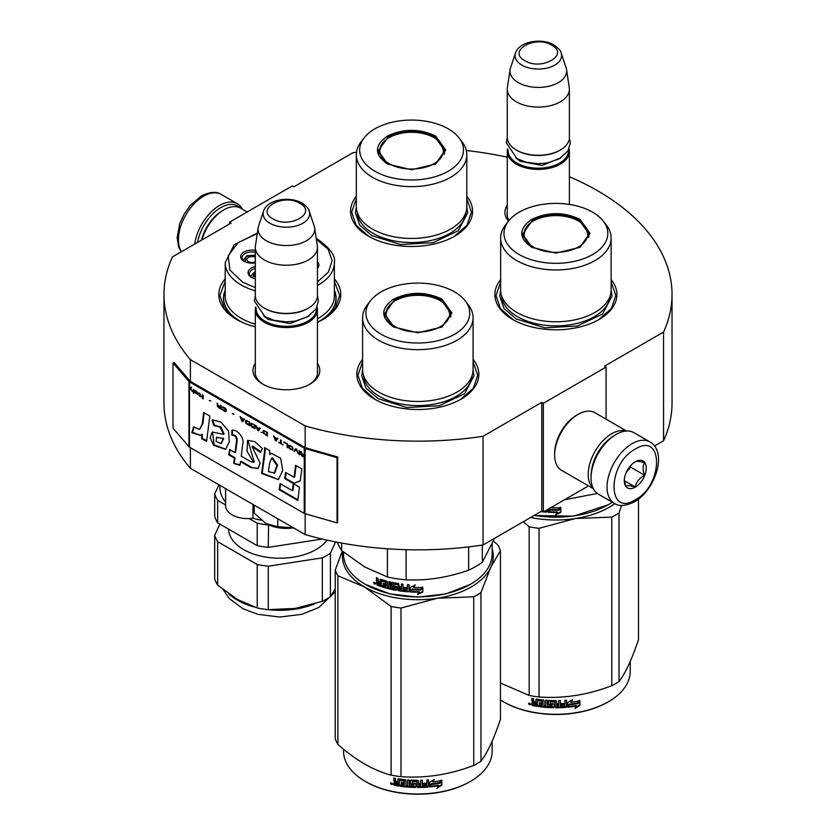 <?xml version="1.0" encoding="UTF-8"?>
<svg xmlns="http://www.w3.org/2000/svg" width="836" height="836" viewBox="0 0 836 836"><rect width="100%" height="100%" fill="white"/><g stroke="black" fill="none" stroke-linecap="round" stroke-linejoin="round"><path stroke-width="1.25" d="M190.399 447.678L190.399 468.327A254.029 146.666 180 0 1 163.971 403.182L163.971 294.491A254.029 146.666 180 0 0 190.399 359.637L305.171 425.9A254.029 146.666 180 0 0 483.062 436.267L541.78 402.367L543.348 403.276L606.1 367.046L604.532 366.137L663.554 332.059L663.554 440.75L654.463 445.996M163.971 294.491A254.029 146.666 180 0 1 172.446 256.934L231.154 223.034L229.586 222.125L292.339 185.895L293.906 186.804L352.938 152.727A254.029 146.666 180 0 1 356.502 152.194M466.321 150.511A254.029 146.666 180 0 1 507.264 157.189M569.389 176.72A254.029 146.666 180 0 1 672.029 294.491A254.029 146.666 180 0 1 663.554 332.059M317.44 363.378A33.409 19.291 180 0 1 310.01 384.121L310.01 384.121A33.409 19.291 180 0 1 262.755 384.121A33.409 19.291 180 0 1 255.314 363.378M508.539 221.08A33.409 19.291 180 0 1 507.264 205.238M500.649 279.632A61.007 35.227 -0 0 0 512.75 319.488A61.007 35.227 -0 0 0 599.036 319.488A61.007 35.227 -0 0 0 611.137 279.632M356.324 196.303A61.007 35.227 -0 0 0 368.425 236.17A61.007 35.227 -0 0 0 454.711 236.17A61.007 35.227 -0 0 0 466.812 196.303M225.208 278.837A61.007 35.227 -0 0 0 236.651 319.488A61.007 35.227 -0 0 0 255.314 326.855M317.44 322.299A61.007 35.227 -0 0 0 322.936 319.488A61.007 35.227 -0 0 0 334.369 278.837M362.605 359.334A61.007 35.227 -0 0 0 374.706 399.2A61.007 35.227 -0 0 0 460.981 399.2A61.007 35.227 -0 0 0 473.082 359.334M672.029 294.491L672.029 403.182A254.029 146.666 180 0 1 663.554 440.75M229.586 222.125L229.586 223.944M190.399 359.637L190.399 381.373A1.327 0.773 180 0 1 190.148 381.174L174.222 362.625L173.031 362.96L173.031 428.178L188.957 446.727A2.665 1.536 0 0 0 189.458 447.135L304.231 513.388A2.665 1.536 0 0 0 304.931 513.68L337.065 522.876L337.065 457.668L304.931 448.472A2.665 1.536 180 0 1 304.231 448.18L189.458 381.916A2.665 1.536 180 0 1 188.957 381.509L173.031 362.96M305.171 513.753L305.171 534.591L190.399 468.327M305.171 425.9L305.171 447.636L190.399 381.373M483.062 436.267L483.062 544.957A254.029 146.666 180 0 1 305.171 534.591M483.062 544.957L541.78 511.057L541.78 402.367M543.348 403.276L543.348 511.966L541.78 511.057M588.502 485.894L543.348 511.966M606.1 367.046L606.1 419.191M317.44 370.63A31.193 18.005 180 0 1 317.575 372.302A31.193 18.005 180 0 1 309.195 384.581M263.559 384.581A31.193 18.005 180 0 1 255.189 372.302A31.193 18.005 180 0 1 255.314 370.63M509.072 220.411A31.193 18.005 180 0 1 507.128 214.152A31.193 18.005 180 0 1 507.264 212.49M334.369 290.291A56.357 32.531 180 0 1 336.145 298.389A56.357 32.531 180 0 1 321.223 320.439M225.208 290.291A56.357 32.531 -0 0 0 223.442 298.389A56.357 32.531 -0 0 0 238.364 320.439M368.822 236.389L356.126 225.25L351.663 212.166L356.324 198.79M466.812 198.79L471.473 212.166L467.01 225.25L454.314 236.389M513.147 319.718L500.45 308.578L495.999 295.495L500.649 282.119M611.137 282.119L615.798 295.495L611.346 308.578L598.639 319.718M473.082 361.821L477.743 375.197L473.291 388.28L460.584 399.42M375.103 399.42L362.396 388.28L357.944 375.197L362.605 361.821M334.369 281.241L339.688 295.495L335.236 308.578L322.539 319.718M237.048 319.718L224.341 308.578L219.889 295.495L225.208 281.241M197.568 242.43A33.722 19.468 -60 0 1 220.809 207.631A33.722 19.468 -60 0 1 240.193 207.945M194.778 244.039A35.499 20.492 -60 0 1 219.544 205.457A35.499 20.492 -60 0 1 237.299 203.702A35.499 20.492 -60 0 1 242.367 209.188M649.885 441.91L633.887 432.672A35.499 20.492 120 0 0 616.132 434.427L614.878 435.159A33.722 19.468 120 0 0 591.042 476.457L591.042 477.91A35.499 20.492 120 0 0 598.388 494.16L614.387 503.397C618.88 506.626 625.527 506.104 634.357 501.851C655.006 490.554 668.089 452.276 649.885 441.91A35.499 20.492 120 0 0 632.141 443.665A35.499 20.492 120 0 0 608.953 474.952A35.499 20.492 120 0 0 614.387 503.397M614.878 435.159L616.132 434.427A35.499 20.492 120 0 0 591.042 477.91M635.276 449.099C606.946 463.896 606.946 517.756 635.276 499.823C663.606 485.037 663.606 431.177 635.276 449.099M635.276 461.785A15.529 8.966 120 0 0 624.293 480.805A15.529 8.966 120 0 0 635.276 487.148A15.529 8.966 120 0 0 646.259 468.129A15.529 8.966 120 0 0 635.276 461.785M624.325 479.874L625.746 486.113C626.948 485.267 630.083 485.549 635.161 486.949C636.363 481.923 639.498 478.025 644.577 475.235C642.633 469.936 642.633 465.756 644.577 462.684C639.498 461.284 636.363 461.012 635.161 461.848M635.161 486.949L624.398 480.731M644.577 475.235L630.574 467.157L630.574 465.725M629.111 467.523A13.313 7.681 120 0 1 626.185 472.591L630.574 467.157M247.184 211.968L240.58 208.164A33.283 19.218 120 0 0 223.944 209.815L222.376 210.714A31.057 17.932 120 0 0 201.528 240.141M222.376 210.714L223.944 209.815A33.283 19.218 120 0 0 201.988 239.869M626.101 431.062A33.283 19.218 120 0 0 611.743 433.706A33.283 19.218 120 0 0 590.634 461.064A33.283 19.218 120 0 0 593.1 488.224M626.603 431.031L594.814 412.67A33.283 19.218 120 0 0 578.178 414.322L576.6 415.231A31.057 17.932 120 0 0 554.644 453.269L554.644 455.077A33.283 19.218 120 0 0 561.531 470.313L593.32 488.673M578.178 414.322A33.283 19.218 120 0 0 578.167 414.322A33.283 19.218 120 0 0 554.644 455.077M608.911 439.475A31.057 17.932 120 0 0 591.794 469.132M569.389 204.412L569.389 151.483A31.057 17.932 0 0 1 550.213 168.046A31.057 17.932 0 0 1 516.366 164.159A31.057 17.932 180 0 1 507.264 151.483A31.057 17.932 180 0 1 507.598 148.86M569.389 151.483A31.057 17.932 0 0 0 569.055 148.86M568.47 150.052A30.169 17.42 0 0 1 550.433 166.709A30.169 17.42 0 0 1 516.993 163.072A30.169 17.42 180 0 1 508.173 150.052M516.993 150.396L516.366 150.031L516.993 150.396A30.169 17.42 0 0 0 559.66 150.396A30.169 17.42 0 0 0 559.974 150.208M559.66 150.396L560.287 150.031A31.057 17.932 0 0 1 516.366 150.031A31.057 17.932 180 0 1 507.264 137.355L507.264 89.17A31.057 17.932 180 0 1 507.379 87.613L510.096 69.628A28.34 16.365 180 0 1 510.503 67.946L515.478 53.076A23.272 13.439 0 0 0 521.873 65.124A23.272 13.439 -0 0 0 549.242 67.486A23.272 13.439 -0 0 0 561.175 53.076L566.15 67.946A28.34 16.365 0 0 1 566.557 69.628L569.264 87.613A31.057 17.932 0 0 1 569.389 89.17A31.057 17.932 0 0 1 550.213 105.733A31.057 17.932 0 0 1 516.366 101.846A31.057 17.932 180 0 1 507.264 89.17M560.287 150.031A31.057 17.932 0 0 0 569.389 137.355L569.389 89.17M566.557 69.628A28.34 16.365 0 0 1 550.297 85.878A28.34 16.365 0 0 1 518.289 82.618A28.34 16.365 180 0 1 510.096 69.628M317.44 373.964L317.44 309.623A31.057 17.932 0 0 1 298.264 326.186A31.057 17.932 0 0 1 264.416 322.299A31.057 17.932 180 0 1 255.314 309.623A31.057 17.932 180 0 1 255.649 307M317.44 309.623A31.057 17.932 0 0 0 317.105 307M316.53 308.191A30.169 17.42 0 0 1 298.483 324.849A30.169 17.42 0 0 1 265.043 321.212A30.169 17.42 180 0 1 256.234 308.191M265.043 308.536L264.416 308.17L265.043 308.536A30.169 17.42 0 0 0 307.711 308.536A30.169 17.42 0 0 0 308.024 308.348M307.711 308.536L308.338 308.17A31.057 17.932 0 0 1 264.416 308.17A31.057 17.932 180 0 1 255.314 295.495L255.314 247.31A31.057 17.932 180 0 1 255.44 245.753L258.146 227.768A28.34 16.365 180 0 1 258.554 226.086L263.528 211.215A23.272 13.439 0 0 0 269.923 223.264A23.272 13.439 -0 0 0 297.292 225.626A23.272 13.439 -0 0 0 309.226 211.215L314.2 226.086A28.34 16.365 0 0 1 314.608 227.768L317.325 245.753A31.057 17.932 0 0 1 317.44 247.31A31.057 17.932 0 0 1 298.264 263.873A31.057 17.932 0 0 1 264.416 259.986A31.057 17.932 180 0 1 255.314 247.31M308.338 308.17A31.057 17.932 0 0 0 317.44 295.495L317.44 247.31M314.608 227.768A28.34 16.365 0 0 1 298.347 244.018A28.34 16.365 0 0 1 266.339 240.758A28.34 16.365 180 0 1 258.146 227.768M265.984 523.555C273.936 527.861 283.226 529.293 293.844 527.861L277.761 526.711L265.984 523.555L254.207 513.116L254.207 505.163M277.761 518.759L277.761 526.711M531.738 247.31C518.498 238.009 518.498 228.709 531.738 219.408C547.841 211.759 563.945 211.759 580.059 219.408L590.059 233.359L580.059 247.31L555.898 253.089L531.821 247.351M532.041 247.477L522.615 234.08L532.365 220.495C548.05 213.055 563.736 213.055 579.432 220.495L589.171 234.08L579.714 247.498M608.138 504.808L573.496 516.167L534.089 515.498M612.328 502.206A74.32 42.908 180 0 1 608.451 504.63A74.32 42.908 180 0 1 534.34 515.352M552.147 506.877L551.52 507.734A74.32 42.908 180 0 0 560.475 507.734L558.803 509.479A73.432 42.396 180 0 1 549.983 509.375L548.144 512.249L549.983 509.375M560.423 507.222L558.803 509.479M558.835 509.991A74.32 42.908 180 0 1 549.91 509.876M548.238 509.134L548.238 511.736M548.144 509.187L548.144 512.249M557.393 512.478L555.721 514.767L560.851 512.353L560.851 507.713L559.023 510.232A74.32 42.908 180 0 1 550.088 510.148L548.51 512.269A74.32 42.908 180 0 0 557.393 512.478L557.372 511.966A73.432 42.396 180 0 1 548.876 511.778M560.799 507.797L560.799 511.841L555.721 514.255M547.12 509.782L546.43 512.134A74.32 42.908 180 0 1 543.484 511.883M547.12 511.622L546.545 511.632A73.432 42.396 180 0 1 544.257 511.433M547.225 511.109L546.545 511.632M543.149 511.851A74.32 42.908 180 0 1 540.84 511.59M597.332 493.47L564.54 499.729M500.649 238.072L500.649 289.873A55.239 31.893 180 0 0 516.836 312.424A55.239 31.893 0 0 0 577.039 319.342A55.239 31.893 0 0 0 611.137 289.873L611.137 238.072A55.239 31.893 0 0 0 606.33 225.051L603.289 221.122A51.916 29.971 0 0 0 592.599 212.166A51.916 29.971 180 0 0 508.507 221.122L505.466 225.051A55.239 31.893 180 0 0 500.649 238.072A55.239 31.893 180 0 0 516.836 260.623A55.239 31.893 0 0 0 577.039 267.53A55.239 31.893 0 0 0 611.137 238.072M508.507 221.122A51.916 29.971 180 0 0 519.187 254.552A51.916 29.971 0 0 0 585.336 258.042A51.916 29.971 0 0 0 603.289 221.122M523.43 234.205L522.834 236.254M588.962 236.254L588.356 234.205M611.137 290.249L612.046 296.059L602.578 314.064L577.383 326.009L544.947 327.848L516.188 318.976L504.024 308.463L499.75 296.059L500.659 290.249M530.63 517.494A75.428 43.545 0 0 0 575.419 518.529L611.785 517.087A84.311 48.676 0 0 0 615.505 515.06A84.311 48.676 0 0 0 619.016 512.907L619.016 681.549A84.311 48.676 180 0 1 615.505 683.691A84.311 48.676 0 0 1 611.785 685.719C587.541 694.988 563.297 698.739 539.053 696.973A84.311 48.676 -0 0 1 529.178 695.447L500.45 683.012M503.659 701.895A73.432 42.396 0 0 0 503.972 702.073A73.432 42.396 0 0 0 607.824 702.073L608.451 701.717A74.32 42.908 180 0 0 630.219 671.371L630.219 661.485M638.505 499.061L638.505 639.55C632.006 659.071 625.506 673.074 619.016 681.549M621.608 505.425L619.016 512.907M523.231 521.758L529.178 526.805A84.311 48.676 0 0 0 539.053 528.331L575.419 518.529A75.428 43.545 0 0 0 614.836 503.638M529.178 526.805L529.178 695.447M539.053 528.331L539.053 696.973M611.785 517.087L611.785 685.719M500.45 699.951A74.32 42.908 0 0 0 503.345 701.717A74.32 42.908 0 0 0 608.451 701.717L607.824 702.073M567.404 706.723L569.128 704.09A73.432 42.396 0 0 0 577.697 702.877L579.233 700.38M569.128 704.09L567.539 707.235L567.539 702.627L572.451 699.763L570.863 702.209L571.615 700.275M569.285 704.602A74.32 42.908 0 0 0 577.958 703.369L577.697 702.877M570.863 702.209A74.32 42.908 0 0 0 579.515 700.861L577.958 703.369M537.172 705.845A73.432 42.396 0 0 1 532.835 705.103L532.553 705.594L531.874 704.894L531.874 702.888L533.159 701.759L532.156 700.735L532.156 698.373M532.835 705.103L531.874 702.888L532.887 702.25L532.156 700.735M531.874 701.216L531.874 698.321A74.32 42.908 0 0 0 533.514 698.635L533.514 701.185L534.194 701.874L535.845 702.146L536.075 699.209M535.845 702.146L535.845 699.596L536.524 699.136A74.32 42.908 0 0 0 543.358 700.014L544.048 700.641L544.048 705.877L545.689 706.012L545.814 700.223M536.001 699.262L536.524 699.136M545.689 706.012L545.689 700.213L547.329 700.338L547.329 706.138A74.32 42.908 0 0 0 552.084 706.368L552.126 704.508A73.432 42.396 0 0 1 549.147 704.393L548.468 703.787L548.468 700.693M552.084 705.02A74.32 42.908 0 0 1 549.064 704.894L549.147 704.393M549.064 704.894L548.468 703.787M548.374 704.299L548.395 700.819M548.374 700.965L549.064 700.443A74.32 42.908 0 0 0 555.898 700.62L556.588 701.185L556.577 703.222A73.432 42.396 0 0 0 556.588 703.222L556.577 701.101M556.588 703.734A74.32 42.908 0 0 0 558.761 703.713L558.761 700.589L560.402 700.547L560.35 705.835A73.432 42.396 0 0 0 560.402 705.824M560.402 706.347A74.32 42.908 0 0 0 564.613 706.127L564.77 704.257A73.432 42.396 0 0 1 561.06 704.466M566.526 706.765L566.4 706.253L565.721 706.869A73.432 42.396 0 0 1 555.898 707.246L555.898 707.758A74.32 42.908 0 0 0 565.836 707.381L566.526 706.765L566.526 700.181L564.885 700.307L564.885 703.421A74.32 42.908 0 0 1 561.06 703.64L561.06 704.978A74.32 42.908 0 0 0 564.885 704.769M566.4 706.253L566.4 700.192M550.391 701.331L550.328 701.843A74.32 42.908 0 0 0 554.937 701.958L554.958 701.446A73.432 42.396 0 0 1 550.391 701.331L550.13 701.906M550.328 701.843L550.328 703.619A74.32 42.908 0 0 0 553.348 703.713L554.028 704.288L554.028 707.183L553.348 707.737L554.059 706.671M554.028 707.183L553.348 707.737A74.32 42.908 0 0 1 538.499 706.566L538.708 706.075A73.432 42.396 0 0 0 553.38 707.225M538.499 706.566L538.499 705.229A74.32 42.908 0 0 0 542.052 705.668L542.48 703.86A73.432 42.396 0 0 1 539.502 703.494L539.502 702.679M542.313 704.361A74.32 42.908 0 0 1 539.304 703.996L539.502 703.494M539.304 703.996L539.304 702.658A74.32 42.908 0 0 0 542.313 703.013L542.052 701.216A74.32 42.908 0 0 1 537.433 700.62L537.652 700.129A73.432 42.396 0 0 0 542.219 700.714M542.313 703.013L542.48 700.955M532.553 705.594A74.32 42.908 0 0 0 537.172 706.378L537.433 700.62M556.588 705.082L556.849 706.42L558.49 706.399L558.72 704.539A73.432 42.396 0 0 1 556.577 704.57L556.588 705.082A74.32 42.908 0 0 0 558.761 705.051M535.845 704.299A73.432 42.396 0 0 0 536.075 704.34L536.075 702.992L536.075 704.34M535.845 703.494A74.32 42.908 0 0 1 533.514 703.086L533.776 704.476A74.32 42.908 0 0 0 535.845 704.832M533.514 703.086L533.776 702.595A73.432 42.396 0 0 0 536.075 702.992M556.839 705.908L556.577 704.57M542.219 705.166L542.48 703.86M538.708 706.075L538.708 705.26M555.898 707.246L555.219 706.692L554.958 701.446M560.35 705.835L560.35 700.547M552.126 705.856L552.126 704.508M528.875 703.275L528.54 703.849L530.755 704.33L528.655 703.473M555.898 707.758L555.208 707.204L554.937 701.958M579.881 705.427L574.959 708.604L576.579 706.065A74.32 42.908 0 0 1 567.905 707.204L569.462 704.832A74.32 42.908 0 0 0 578.136 703.588L579.881 700.798L579.881 705.427L579.588 701.258M576.579 706.065L576.328 705.574A73.432 42.396 0 0 1 568.271 706.639M577.822 703.107A73.432 42.396 0 0 0 577.875 703.097L579.588 700.307M575.649 707.538L579.588 704.947M529.449 703.41L529.575 704.006L530.108 703.557L530.108 704.832L529.136 704.518L529.606 703.18M533.389 246.986A31.831 18.382 180 0 1 526.011 227.674A31.831 18.382 180 0 1 578.407 220.997A31.831 18.382 0 0 1 585.785 227.674A31.831 18.382 0 0 1 573.026 249.483A31.831 18.382 0 0 1 533.389 246.986M523.179 237.591A32.729 18.894 180 0 1 523.169 237.163L526.011 227.674M588.607 237.591A32.729 18.894 0 0 0 588.617 237.163L585.785 227.674M387.413 163.981C374.162 154.681 374.162 145.38 387.413 136.08C403.516 128.441 419.62 128.441 435.723 136.08L445.734 150.031L435.723 163.981L411.573 169.76L387.496 164.023M387.705 164.149L378.29 150.752L388.04 137.167C403.725 129.726 419.411 129.726 435.096 137.167L444.846 150.752L435.389 164.169M356.324 154.744L356.324 206.544A55.239 31.893 180 0 0 372.501 229.106A55.239 31.893 0 0 0 432.714 236.013A55.239 31.893 0 0 0 466.812 206.544L466.812 154.744A55.239 31.893 0 0 0 461.995 141.723L458.954 137.794A51.916 29.971 0 0 0 448.274 128.838A51.916 29.971 180 0 0 364.182 137.794L361.142 141.723A55.239 31.893 180 0 0 356.324 154.744A55.239 31.893 180 0 0 372.501 177.295A55.239 31.893 0 0 0 432.714 184.202A55.239 31.893 0 0 0 466.812 154.744M364.182 137.794A51.916 29.971 180 0 0 374.862 171.223A51.916 29.971 0 0 0 441.011 174.714A51.916 29.971 0 0 0 458.954 137.794M379.105 150.877L378.509 152.925M444.627 152.925L444.031 150.877M466.812 206.92L467.721 212.731L458.253 230.736L433.058 242.68L400.611 244.52L371.863 235.647L359.689 225.135L355.415 212.731L356.324 206.92M389.064 163.657A31.831 18.382 180 0 1 381.676 144.346A31.831 18.382 180 0 1 434.072 137.668A31.831 18.382 0 0 1 441.46 144.346A31.831 18.382 0 0 1 428.701 166.155A31.831 18.382 0 0 1 389.064 163.657M378.854 154.263A32.729 18.894 180 0 1 378.844 153.834L381.676 144.346M444.282 154.263A32.729 18.894 0 0 0 444.292 153.834L441.46 144.346M393.683 327.012C380.443 317.711 380.443 308.411 393.683 299.11C409.786 291.471 425.9 291.471 442.004 299.11L452.004 313.061L442.004 327.012L417.843 332.791L393.766 327.054M393.986 327.179L384.56 313.782L394.31 300.197C409.995 292.757 425.691 292.757 441.377 300.197L451.126 313.782L441.669 327.2M470.083 584.51L445.943 593.884L417.843 597.113L389.743 593.884L365.29 584.333A74.32 42.908 180 0 1 343.523 553.986L343.523 552.105M492.164 544.1L492.164 553.986A74.32 42.908 180 0 1 470.396 584.333A74.32 42.908 180 0 1 365.29 584.333L365.917 584.688M410.1 591.951L410.1 587.353L415.084 585.242L413.465 587.436A74.32 42.908 180 0 0 422.42 587.436L420.748 589.181A73.432 42.396 180 0 1 411.929 589.077L410.1 591.951L411.929 589.077M422.368 586.924L420.748 589.181M420.78 589.693A74.32 42.908 180 0 1 411.855 589.589M410.183 587.311L410.183 591.449M413.83 586.935A73.432 42.396 180 0 1 413.517 586.924L415.116 584.73M419.338 592.181L417.666 594.469L422.797 592.055L422.797 587.415L420.968 589.944A74.32 42.908 180 0 1 412.033 589.85L410.455 591.972A74.32 42.908 180 0 0 419.338 592.181L419.327 591.669A73.432 42.396 180 0 1 410.821 591.48M422.744 587.499L422.744 591.543L417.666 593.957M380.349 579.223L379.952 582.169L378.489 581.657L377.882 578.313A74.32 42.908 180 0 1 376.43 577.77L376.43 580.675L377.329 581.846L376.43 582.337L377.809 581.417L376.921 580.247L376.921 577.958M385.814 582.42L385.814 583.977L386.201 581.96L385.574 582.138A74.32 42.908 180 0 1 381.383 580.874L381.143 586.59A74.32 42.908 180 0 1 377.036 585.137L376.43 582.337L377.809 581.417M379.952 582.169L380.401 579.233M395.198 588.586L395.47 587.196L394.947 588.763A74.32 42.908 180 0 1 390.464 587.833L390.464 582.034L388.928 581.668L388.928 587.468L387.413 587.081L387.413 581.846L386.775 581.125A74.32 42.908 180 0 1 380.568 579.264L379.952 579.62M388.928 587.468L389.273 581.751M395.198 587.687L395.219 586.935A73.432 42.396 180 0 1 392.397 586.37L391.76 585.67L391.436 586.151L391.697 582.42M394.947 587.415A74.32 42.908 180 0 1 392.084 586.851L392.397 586.37M391.76 582.399L391.76 585.67M407.163 590.404L407.163 590.404A74.32 42.908 180 0 1 402.994 589.986L402.994 584.186L401.385 583.988L401.385 587.102A74.32 42.908 180 0 1 399.274 586.809L398.605 583.591A74.32 42.908 180 0 1 392.084 582.389L391.436 582.817M401.385 587.102L401.583 584.009M407.425 589.087L407.55 588.575A73.432 42.396 180 0 1 403.819 588.21L403.642 588.722A74.32 42.908 180 0 0 407.425 589.087L407.55 588.575M409.065 591.324L408.376 591.836L409.065 591.324L409.065 584.751L407.425 584.625L407.425 587.739L407.55 584.636M407.425 587.739A74.32 42.908 180 0 1 403.642 587.374L403.642 588.722M409.17 590.822L408.49 591.334A73.432 42.396 180 0 1 398.835 590.237L398.176 589.568L397.946 590.059L398.176 584.552L398.176 589.568M408.49 591.334L408.376 591.836A74.32 42.908 180 0 1 398.605 590.728L398.835 590.237M397.946 585.043L397.926 584.291A73.432 42.396 180 0 1 393.578 583.497L393.286 585.754A74.32 42.908 180 0 0 396.149 586.297L396.818 586.976L396.818 589.871L396.149 590.32A74.32 42.908 180 0 1 382.345 586.976L382.763 586.527A73.432 42.396 180 0 0 396.41 589.829L397.069 589.38M397.685 584.782A74.32 42.908 180 0 1 393.286 583.977L393.035 584.145M382.763 585.764L382.763 586.527M385.814 585.315A74.32 42.908 180 0 1 383.066 584.521L383.473 584.061A73.432 42.396 180 0 0 386.201 584.855L385.574 586.59A74.32 42.908 180 0 1 382.345 585.639L382.345 586.976M385.814 583.977A74.32 42.908 180 0 1 383.066 583.183L383.066 584.521M385.574 582.138L385.96 581.678A73.432 42.396 180 0 1 381.812 580.424L381.582 580.665M381.143 586.005A73.432 42.396 180 0 1 377.527 584.719L376.921 581.908M401.123 589.746L401.583 587.938A73.432 42.396 180 0 1 399.493 587.645L399.535 589.526L401.123 589.746L401.385 588.439A74.32 42.908 180 0 1 399.274 588.147M379.952 584.855A74.32 42.908 180 0 1 378.112 584.207L377.882 582.776A74.32 42.908 180 0 0 379.952 583.507L379.952 584.855L380.401 584.406A73.432 42.396 180 0 1 379.952 584.249M379.952 583.507L380.401 583.068A73.432 42.396 180 0 1 378.353 582.347L377.882 582.776M380.401 583.068L380.401 584.406M383.473 583.309L383.473 584.061M386.201 584.855L385.96 586.13M403.819 587.394L403.819 588.21M375.458 583.622L373.535 582.828L375.26 584.092M373.535 582.828L374.047 582.42L374.047 583.58L374.894 584.03L375.406 583.288M392.084 586.851L391.436 586.151M398.605 590.728L397.946 590.059M468.641 546.901L468.641 570.162A82.085 47.391 0 0 0 482.32 562.262L482.32 545.062M387.402 548.782L387.402 576.955A82.085 47.391 0 0 0 406.087 579.839L406.087 549.68M468.641 570.162C447.793 577.54 426.945 580.769 406.087 579.839M494.578 538.3L482.32 562.262M387.402 576.955L364.506 566.871L341.61 550.516A82.085 47.391 180 0 1 337.357 542.261M341.61 543.055L341.61 550.516M362.605 317.774L362.605 369.575A55.239 31.893 180 0 0 378.781 392.136A55.239 31.893 0 0 0 438.984 399.044A55.239 31.893 0 0 0 473.082 369.575L473.082 317.774A55.239 31.893 0 0 0 468.275 304.753L465.234 300.824A51.916 29.971 0 0 0 454.554 291.868A51.916 29.971 180 0 0 370.452 300.824L367.412 304.753A55.239 31.893 180 0 0 362.605 317.774A55.239 31.893 180 0 0 378.781 340.325A55.239 31.893 0 0 0 438.984 347.243A55.239 31.893 0 0 0 473.082 317.774M370.452 300.824A51.916 29.971 180 0 0 381.132 334.254A51.916 29.971 0 0 0 447.281 337.744A51.916 29.971 0 0 0 465.234 300.824M385.375 313.908L384.779 315.956M450.907 315.956L450.311 313.908M374.894 584.03L374.998 582.661M374.894 582.755L374.423 583.131L374.256 582.253M473.082 369.951L473.991 375.761L464.523 393.766L439.328 405.711L406.892 407.55L378.144 398.678L365.969 388.165L361.695 375.761L362.605 369.951M342.833 551.541A75.428 43.545 -0 0 0 364.506 586.956A75.428 43.545 0 0 0 437.364 598.231L473.73 596.789A84.311 48.676 0 0 0 477.46 594.762A84.311 48.676 0 0 0 480.961 592.62L480.961 761.251A84.311 48.676 180 0 1 477.46 763.404A84.311 48.676 0 0 1 473.73 765.421C449.486 774.7 425.242 778.441 400.998 776.675A84.311 48.676 -0 0 1 391.123 775.15C373.378 770.426 355.634 760.175 337.88 744.406L337.88 575.774A84.311 48.676 0 0 1 335.236 570.068L335.236 738.71A84.311 48.676 0 0 0 337.88 744.406M365.604 781.597A73.432 42.396 0 0 0 365.917 781.785A73.432 42.396 0 0 0 469.769 781.785L470.396 781.42A74.32 42.908 180 0 0 492.164 751.073L492.164 741.187M493.418 541.164L497.807 544.926A84.311 48.676 180 0 1 500.45 550.621L500.45 719.253C493.951 738.773 487.451 752.776 480.961 761.251M492.164 548.719A75.428 43.545 180 0 1 490.701 567.435L500.45 550.621M337.88 575.774L364.506 586.956L391.123 606.508A84.311 48.676 0 0 0 400.998 608.033L437.364 598.231A75.428 43.545 0 0 0 490.701 567.435L480.961 592.62M342.269 551.07L335.236 570.068M391.123 606.508L391.123 775.15M400.998 608.033L400.998 776.675M473.73 596.789L473.73 765.421M343.523 749.192L343.523 751.073A74.32 42.908 0 0 0 365.29 781.42A74.32 42.908 0 0 0 470.396 781.42L469.769 781.785M429.349 786.425L431.073 783.792A73.432 42.396 0 0 0 439.642 782.58L441.189 780.082M431.073 783.792L429.495 786.937L429.495 782.339L434.396 779.476L432.818 781.911L433.56 779.978M431.23 784.304A74.32 42.908 0 0 0 439.903 783.071L439.642 782.58M432.818 781.911A74.32 42.908 0 0 0 441.471 780.563L439.903 783.071M399.117 785.547A73.432 42.396 0 0 1 394.78 784.805L394.508 785.297L393.819 784.596L393.819 782.59L395.115 781.461L394.101 780.437L394.101 778.076M394.78 784.805L393.819 782.59L394.832 781.953L394.101 780.437M393.819 780.918L393.819 778.023A74.32 42.908 0 0 0 395.459 778.337L395.459 780.887L396.149 781.576L397.79 781.848L398.03 778.912M397.79 781.848L397.79 779.298L398.479 778.849A74.32 42.908 0 0 0 405.314 779.716L405.993 780.343L405.993 785.579L407.634 785.715L407.759 779.936M397.946 778.964L398.479 778.849M407.634 785.715L407.634 779.925L409.285 780.04L409.285 785.84A74.32 42.908 0 0 0 414.029 786.07L414.071 784.22A73.432 42.396 0 0 1 411.093 784.095L410.413 783.489L410.413 780.396M414.029 784.732A74.32 42.908 0 0 1 411.009 784.607L411.093 784.095M411.009 784.607L410.413 783.489M410.319 784.001L410.351 780.521M410.319 780.667L411.009 780.145A74.32 42.908 0 0 0 417.843 780.333L418.533 780.887L418.522 782.935A73.432 42.396 0 0 0 418.533 782.935L418.522 780.803M418.533 783.447A74.32 42.908 0 0 0 420.707 783.416L420.707 780.302L422.347 780.249L422.295 785.537A73.432 42.396 0 0 0 422.347 785.537M422.347 786.049A74.32 42.908 0 0 0 426.559 785.83L426.726 783.959A73.432 42.396 0 0 1 423.016 784.168M428.471 786.467L428.345 785.955L427.666 786.572A73.432 42.396 0 0 1 417.843 786.958L417.843 787.47A74.32 42.908 0 0 0 427.781 787.084L428.471 786.467L428.471 779.883L426.83 780.009L426.83 783.133A74.32 42.908 0 0 1 423.016 783.342L423.016 784.68A74.32 42.908 0 0 0 426.83 784.471M428.345 785.955L428.345 779.894M412.336 781.033L412.273 781.545A74.32 42.908 0 0 0 416.892 781.67L416.903 781.158A73.432 42.396 0 0 1 412.336 781.033L412.075 781.608M412.273 781.545L412.273 783.322A74.32 42.908 0 0 0 415.293 783.416L415.983 783.99L415.983 786.895L415.293 787.439L416.004 786.383M415.983 786.895L415.293 787.439A74.32 42.908 0 0 1 400.444 786.279L400.653 785.777A73.432 42.396 0 0 0 415.325 786.927M400.444 786.279L400.444 784.931A74.32 42.908 0 0 0 403.997 785.37L404.425 783.562A73.432 42.396 0 0 1 401.447 783.207L401.447 782.391M404.269 784.063A74.32 42.908 0 0 1 401.249 783.698L401.447 783.207M401.249 783.698L401.249 782.36A74.32 42.908 0 0 0 404.269 782.726L403.997 780.918A74.32 42.908 0 0 1 399.389 780.322L399.608 779.831A73.432 42.396 0 0 0 404.164 780.416M404.269 782.726L404.425 780.657M394.508 785.297A74.32 42.908 0 0 0 399.117 786.08L399.389 780.322M418.533 784.785L418.794 786.122L420.435 786.101L420.675 784.241A73.432 42.396 0 0 1 418.522 784.272L418.533 784.785A74.32 42.908 0 0 0 420.707 784.753M397.79 784.001A73.432 42.396 0 0 0 398.03 784.043L398.03 782.695L398.03 784.043M397.79 783.196A74.32 42.908 0 0 1 395.459 782.789L395.721 784.178A74.32 42.908 0 0 0 397.79 784.534M395.459 782.789L395.721 782.308A73.432 42.396 0 0 0 398.03 782.695M418.784 785.61L418.522 784.272M404.164 784.868L404.425 783.562M400.653 785.777L400.653 784.962M417.843 786.958L417.164 786.394L416.903 781.158M422.295 785.537L422.295 780.249M414.071 785.558L414.071 784.22M390.82 782.977L390.485 783.551L392.711 784.032L390.6 783.186M417.843 787.47L417.154 786.906L416.892 781.67M441.826 785.14L436.904 788.317L438.524 785.777A74.32 42.908 0 0 1 429.85 786.906L431.407 784.534A74.32 42.908 0 0 0 440.081 783.29L441.826 780.5L441.826 785.14L441.544 780.96M438.524 785.777L438.273 785.276A73.432 42.396 0 0 1 430.216 786.352M439.767 782.809A73.432 42.396 0 0 0 439.82 782.799L441.544 780.009M437.594 787.24L441.544 784.649M391.394 783.123L391.52 783.708L392.053 783.259L392.053 784.534L391.081 784.22L391.551 782.883M395.334 326.688A31.831 18.382 180 0 1 387.956 307.376A31.831 18.382 180 0 1 440.353 300.699A31.831 18.382 0 0 1 447.73 307.376A31.831 18.382 0 0 1 434.971 329.185A31.831 18.382 0 0 1 395.334 326.688M385.124 317.293A32.729 18.894 180 0 1 385.114 316.865L387.956 307.376M450.562 317.293A32.729 18.894 0 0 0 450.562 316.865L447.73 307.376M255.314 255.147L246.902 255.743L243.151 260.257A8.872 5.12 0 0 0 243.151 260.362M255.314 255.335L246.139 256.412L245.042 261.783M255.314 261.783A5.1 2.947 0 0 1 248.417 261.616A5.1 2.947 180 0 1 246.923 259.536A5.1 2.947 180 0 1 249.88 256.861A5.1 2.947 180 0 1 255.314 257.289M255.314 271.386L250.518 276.288A8.872 5.12 0 0 0 250.528 276.392M255.314 271.595L252.42 277.813M255.314 277.333A5.1 2.947 180 0 1 254.29 275.566A5.1 2.947 180 0 1 255.314 273.79M317.44 265.42A9.98 5.768 180 0 1 317.544 266.235A9.98 5.768 180 0 1 317.44 267.06M317.44 261.971A11.317 6.531 180 0 1 317.44 268.335M255.314 268.492A9.98 5.768 0 0 0 252.336 269.673A9.98 5.768 0 0 0 249.41 273.759A9.98 5.768 0 0 0 251.897 277.562M255.314 266.569A11.317 6.531 0 0 0 251.396 268.042A11.317 6.531 0 0 0 251.396 277.291A11.317 6.531 0 0 0 255.314 278.764M244.52 261.522A9.98 5.768 180 0 1 242.043 257.718A9.98 5.768 180 0 1 244.958 253.642A9.98 5.768 180 0 1 255.314 252.284M255.314 262.88A11.317 6.531 180 0 1 244.018 261.25A11.317 6.531 180 0 1 244.018 252.012A11.317 6.531 180 0 1 255.314 250.382M317.44 281.899L328.412 272.097L332.143 260.633L328.078 249.201L316.342 239.253M257.269 233.599L238.051 242.639L228.186 255.764L229.89 270.038L242.764 282.265L255.314 287.615M225.208 290.635A56.127 32.405 0 0 0 223.661 298.212A56.127 32.405 0 0 0 240.099 321.128A56.127 32.405 180 0 0 243.036 322.696M257.342 233.098L234.101 244.854L225.208 262.703L225.208 296.017A54.58 31.507 0 0 0 241.196 318.297A54.58 31.507 180 0 0 255.314 324.18M317.44 285.515A54.58 31.507 0 0 0 334.369 262.703L334.369 296.017A54.58 31.507 180 0 1 317.44 318.829M334.369 290.635A56.127 32.405 180 0 1 335.926 298.212A56.127 32.405 180 0 1 317.44 322.247M252.984 504.453L252.984 518.257A22.185 12.812 180 0 1 225.605 505.801L225.605 488.642M261.281 520.222A59.899 34.579 180 0 1 252.984 518.257M225.605 502.07A59.899 34.579 180 0 1 219.889 487.325L219.889 485.35M293.802 608.629A59.899 34.579 0 0 0 295.296 608.409A59.899 34.579 0 0 0 295.996 608.294M219.878 524.109L214.685 535.28L214.685 578.731A66.117 38.174 0 0 0 217.653 585.106L237.434 599.454L257.216 607.95A66.117 38.174 0 0 0 268.272 609.663L295.296 608.409L322.32 601.303A66.117 38.174 0 0 0 326.542 599.067A66.117 38.174 0 0 0 330.408 596.632L330.408 553.181L335.633 541.927M322.32 601.303L322.32 557.852A66.117 38.174 0 0 0 326.542 555.616A66.117 38.174 0 0 0 330.408 553.181M268.555 524.872L268.272 547.371L322.236 539.032M268.272 547.371A66.117 38.174 0 0 1 257.216 545.668L257.216 523.2A66.117 38.174 0 0 0 268.272 524.914M257.216 523.2L249.222 518.581M225.605 504.954L217.653 500.356L217.653 522.824L257.216 545.668M217.653 522.824A66.117 38.174 0 0 1 214.685 516.439L214.685 493.982A66.117 38.174 0 0 0 217.653 500.356M218.948 484.807L214.685 493.982M327.022 540.119A51.247 29.584 180 0 1 316.029 549.555A51.247 29.584 0 0 1 260.571 556.055A51.247 29.584 0 0 1 228.552 529.115M330.408 596.632L335.236 588.816A59.899 34.579 180 0 1 335.226 588.837M217.653 585.106L217.653 541.665L257.216 564.509A66.117 38.174 0 0 0 268.272 566.212L322.32 557.852M257.216 607.95L257.216 564.509M214.685 535.28A66.117 38.174 0 0 0 217.653 541.665M268.272 609.663L268.272 566.212M301.242 451.889L302.026 453.749L300.835 454.115L301.566 455.014M302.413 455.798L304.544 457.052A2.215 1.285 0 0 0 305.13 457.292L305.255 457.334M301.597 454.408L304.231 455.693L304.231 456.853L301.493 454.575L302.13 454.199L304.544 455.515L304.544 457.052M300.835 454.115L301.712 455.704L304.231 457.24A2.665 1.536 0 0 0 304.931 457.522L304.931 453.906A2.665 1.536 180 0 1 304.231 453.614L304.231 455.693M304.231 455.233L302.371 454.157L300.73 451.586L301.712 453.927M304.544 453.436L304.544 455.056M202.239 424.03L199.574 429.411L193.544 426.966L191.872 432.745L200.421 435.451L201.601 434.574L201.8 438.837L206.607 441.293L209.846 416.088L203.639 412.503L202.239 424.03L202.866 423.674L199.574 429.411M212.083 420.132L213.797 425.587L219.972 427.091L223.536 434.354L212.219 432.045L210.17 437.646L213.629 445.316L225.553 449.402L229.242 441.962L228.562 431.115L220.955 422.055L212.532 419.871M250.612 461.597L241.259 456.195L242.712 444.156C244.885 437.709 236.797 428.972 231.865 430.258L231.865 435.284C234.811 435.242 236.389 437.029 236.598 440.645L235.031 452.61L229.607 449.475L228.73 454.847L234.373 458.107L233.704 463.416L240.026 465.297L240.496 461.639L250.612 467.481L258.021 468.547L260.121 463.175L252.012 446.518L260.466 452.485L262.358 448.608L254.875 441.617L247.571 440.436L247.017 451.189L253.632 462.402L250.612 461.597M264.542 451.471L261.605 473.489L278.367 479.561L282.704 470.49L280.697 458.285L271.386 453.331L269.861 454.544L269.683 450.583L264.542 447.615L264.542 451.471L265.169 451.106L262.232 473.124L278.503 479.477M284.679 478.537L293.3 483.511L300.291 480.899L301.817 468.902L295.61 465.318L294.073 477.304L285.672 472.455L284.679 478.537L285.306 478.171L293.927 483.145L300.312 480.763M297.804 500.461L299.497 487.158L293.29 483.574L292.349 490.659L280.123 483.595L279.13 489.677L297.804 500.461M299.852 454.711L299.852 451.085L299.194 450.698L299.194 454.324L299.852 454.711M298.316 453.823L296.561 449.183L295.683 448.681L293.927 451.283L294.585 451.67L296.122 449.392L298.316 453.823M290.416 449.266L292.725 450.05L293.049 448.389L292.286 446.946L289.873 445.4L288.775 445.536L288.995 447.897L290.416 449.266L292.924 449.883M287.135 447.365L287.793 447.741L287.793 444.125L283.843 441.847L287.135 444.209L287.135 447.365L287.793 447.385M274.198 436.277L273.539 435.89L275.295 440.53L276.173 441.032L277.928 438.43L277.27 438.043L276.831 438.712L274.636 437.447L274.198 436.277M263.34 430.55L263.34 433.09L267.405 435.974L267.405 432.348L263.34 430.55M262.138 432.39L261.156 432.369L262.138 432.39M258.523 430.843L260.278 428.231L259.62 427.854L259.181 428.523L256.986 427.259L255.889 425.702L257.645 430.341L258.523 430.843M251.396 423.34L250.633 423.904L250.957 425.942L255.011 428.816L255.011 425.2L251.396 423.34M246.129 420.299L245.366 420.863L245.69 422.901L249.755 425.785L249.755 422.159L246.129 420.299M233.965 414.353L232.429 413.475L233.965 414.353M203.158 398.887L203.158 395.261L202.5 394.885L202.5 398.5L203.158 398.887M195.812 391.102L194.61 390.328L194.945 392.596L198.007 394.446L195.488 392.836L198.122 393.275L195.812 391.102M278.806 442.171L282.965 444.961L281.209 443.561L281.209 440.321L280.551 439.945L280.551 443.185L278.806 442.171M240.099 416.589L241.855 421.229L242.733 421.731L244.488 419.118L243.83 418.742L243.391 419.411L240.099 416.589M200.755 394.487L199.219 392.983L200.201 395.71L198.999 395.323L200.201 396.64L201.622 396.839L200.755 396.024L200.755 394.487M222.125 406.745L225.636 409.473L225.302 410.978L222.021 408.846L222.564 409.859L225.96 411.511L226.295 409.849L225.521 408.407L222.125 406.745M220.485 405.261L220.485 406.881L218.614 405.805L216.973 403.234L217.956 405.575L217.088 406.077L221.143 409.264L221.143 405.638L220.485 405.261M210.839 400.998L209.303 400.496M193.733 389.816L193.189 389.503L193.733 393.442L193.733 389.816M190.995 387.005L188.957 389.419A2.665 1.536 0 0 0 189.458 389.816L190.441 388.771L192.311 391.467L190.775 388.416L191.653 387.381L190.995 387.005M204.183 412.817L202.866 423.674M201.8 438.837L202.427 438.472L206.691 440.656M201.601 434.574L202.228 434.208L202.427 438.472M191.872 432.745L192.499 432.379L200.588 435.347M193.931 427.436L192.499 432.379M212.72 419.797L214.424 425.231L220.903 426.924L224.142 433.968L223.536 434.354M213.797 425.587L214.424 425.231M212.511 431.898L214.11 444.804L225.793 449.235M247.853 440.3L254.259 462.036L253.632 462.402M252.012 446.518L252.639 446.152L260.832 451.733M250.612 467.481L258.282 468.369M240.496 461.639L241.123 461.273L251.239 467.115M233.704 463.416L240.099 464.764M234.373 458.107L235 457.741L234.331 463.05M228.73 454.847L229.357 454.481L235 457.741M230.13 449.778L229.357 454.481M235.031 452.61L235.658 452.245L237.225 440.279C237.152 436.716 235.574 434.939 232.492 434.919L231.865 435.284M232.492 430.279L232.492 434.919M265.169 447.981L265.169 451.106M269.861 454.544L271.386 453.331M261.605 473.489L262.232 473.124M293.3 483.511L293.927 483.145M286.194 472.758L285.306 478.171M294.073 477.304L294.7 476.938L296.153 465.631M279.13 489.677L279.757 489.311L297.888 499.782M280.645 483.898L279.757 489.311M292.349 490.659L292.976 490.293L293.823 483.877M299.194 454.324L299.852 454.345M299.507 450.886L299.507 454.147M296.122 449.392L297.971 453.258M293.927 451.283L294.763 451.409M295.819 448.754L294.241 451.106M289.873 448.869L290.729 449.078M289.434 448.462L290.186 448.692M288.995 447.897L289.747 448.284M288.775 447.469L289.308 447.72M288.671 445.86L288.984 446.832M287.135 444.209L287.448 447.187M283.843 442.307L287.448 444.02M276.831 438.712L277.406 438.127M275.775 440.447L276.35 440.771M274.03 436.173L275.608 440.353M263.121 430.728L264.092 433.466L267.405 435.608M261.156 432.369L261.992 432.484M258.125 430.258L258.7 430.582M256.38 425.984L257.958 430.153M259.181 428.523L259.756 427.938M252.378 427.3L255.011 428.46M251.835 426.903L252.691 427.123M251.396 426.496L252.148 426.726M250.957 425.942L251.709 426.318M250.737 425.503L251.27 425.754M250.633 423.904L250.946 424.876M247.122 424.26L249.755 425.419M246.568 423.873L247.435 424.082M246.129 423.465L246.881 423.685M245.69 422.901L246.442 423.277M245.47 422.462L246.003 422.723M245.366 420.863L245.679 421.835M232.429 413.851L233.965 414.384M202.5 398.5L203.158 398.521M202.814 395.062L202.814 398.323M197.244 393.39L197.996 393.307M196.585 393.087L197.557 393.202M197.568 394.425L198.101 394.289M196.805 394.059L197.881 394.247M194.83 391.07L195.143 392.115M278.806 442.557L282.965 444.595M280.551 443.185L280.865 440.123M240.59 416.871L242.168 421.041M243.391 419.411L243.976 418.826M242.346 421.145L242.91 421.469M200.201 396.64L200.755 396.588M200.201 395.71L200.201 394.32M222.021 407.069L222.898 407.216M225.521 411.563L226.169 411.343M225.083 411.469L225.835 411.385M224.539 411.228L225.396 411.281M223.546 410.654L224.853 411.04M223.003 410.267L223.86 410.476M222.564 409.859L223.316 410.079M222.125 409.295L222.878 409.671M225.636 409.473L225.95 410.445M225.302 408.741L225.835 408.919M224.978 408.396L225.615 408.553M224.539 408.062L225.292 408.219M223.546 407.498L224.853 407.884M223.118 407.32L223.86 407.31M222.784 407.289L223.431 407.142M220.485 406.881L220.798 405.439M218.509 407.749L221.143 408.898M217.193 406.369L217.82 406.662M217.956 405.575L217.485 403.537M193.189 393.129L193.733 393.077M193.503 389.68L193.503 392.941M191.089 387.058L189.354 389.304A2.215 1.285 0 0 0 189.678 389.576M190.441 388.771L191.966 390.903M216.848 437.332L223.755 438.451L221.352 443.393M271.763 458.065L272.39 457.7L277.542 465.004L274.772 473.03L268.492 471.671L269.62 462.935L271.763 458.065L276.904 465.433L274.145 473.395M289.747 445.818L292.381 447.103L292.6 449.235L291.733 449.486L289.653 448.127L289.747 445.818M276.873 438.691L275.734 440.478L275.013 437.667M264.092 431L267.06 432.254L267.06 434.95L263.998 433.32L264.092 431M259.223 428.502L258.084 430.289L257.363 427.478M251.709 423.852L254.666 425.096L254.666 427.792L251.615 426.161L251.709 423.852M246.442 420.811L249.41 422.065L249.41 424.761L246.348 423.131L246.442 420.811M195.488 391.52L197.024 392.021L197.244 393.004L195.373 392.074L196.491 391.405M243.443 419.39L242.294 421.166L241.573 418.366M220.798 407.163L220.485 408.501L217.736 406.223L218.384 405.847L220.798 407.163L220.485 408.501M337.065 522.876L337.65 522.186L337.65 456.978L305.516 447.782A1.327 0.773 180 0 1 305.171 447.636M189.772 389.482L189.772 388.521L188.957 389.419L188.957 446.727M223.128 438.816L221.07 443.592L216.116 441.45L216.493 437.479L223.755 438.451M289.434 445.996L289.967 445.713M289.653 445.891L290.301 445.745M289.977 445.922L290.729 445.922M290.416 446.1L291.607 446.424M291.294 446.612L292.046 446.758M291.733 446.936L292.381 447.103M292.067 447.281L292.6 447.459M292.391 448.012L292.704 448.984M274.741 437.824L277.029 438.785M276.716 438.963L275.734 440.478M263.779 431.188L264.312 430.895M263.998 431.083L264.646 430.937M264.333 431.115L265.085 431.115M264.772 431.292L267.06 432.254M266.747 432.431L266.747 435.128M257.091 427.635L259.379 428.596M259.066 428.774L258.084 430.289M251.396 424.03L251.929 423.747M251.615 423.925L252.253 423.779M251.939 423.967L252.691 423.956M252.378 424.145L254.666 425.096M254.353 425.284L254.353 427.98M246.129 420.999L246.662 420.707M246.348 420.895L246.996 420.748M246.683 420.926L247.435 420.926M247.122 421.104L249.41 422.065M249.097 422.243L249.097 424.939M241.311 418.522L243.6 419.473M243.286 419.662L242.294 421.166M217.851 406.056L218.384 405.847M218.071 406.024L218.708 405.962M218.395 406.139L220.485 407.341M337.65 456.978L337.065 457.668M181.454 251.73A35.499 20.492 -60 0 1 203.545 196.22A35.499 20.492 -60 0 1 221.3 194.464L237.299 203.702M560.977 157.805L542.042 165.455L520.128 161.264L515.676 157.816M551.75 45.186C535.27 34.704 506.741 51.174 524.904 60.683C541.373 71.164 569.912 54.695 551.75 45.186M309.027 315.945L290.092 323.595L268.178 319.404L263.727 315.956M299.8 203.326C283.331 192.844 254.792 209.314 272.954 218.823C289.434 229.304 317.962 212.835 299.8 203.326M610.123 295.954A54.288 31.34 0 0 1 575.523 323.751A54.288 31.34 0 0 1 517.505 316.698A54.288 31.34 180 0 1 501.663 295.954M465.798 212.626A54.288 31.34 0 0 1 431.198 240.423A54.288 31.34 0 0 1 373.18 233.369A54.288 31.34 180 0 1 357.338 212.626M472.068 375.657A54.288 31.34 0 0 1 437.468 403.454A54.288 31.34 0 0 1 379.46 396.4A54.288 31.34 180 0 1 363.618 375.657M225.208 262.703A54.58 31.507 0 0 0 241.196 284.982A54.58 31.507 0 0 0 255.314 290.865M314.388 603.958A59.899 34.579 180 0 1 267.834 609.611M253.966 606.936A59.899 34.579 180 0 1 228.855 593.936M305.13 453.958L304.931 513.68M189.458 381.916L189.458 388.698M189.458 389.816L189.458 447.135M304.231 457.24L304.231 513.388M304.231 448.18L304.231 453.614M236.598 440.645L237.225 440.279M263.758 459.852L264.385 459.486M190.148 381.174L188.957 381.509L188.957 388.98M305.516 447.782L304.931 453.906M181.224 251.866L178.664 247.111L177.148 237.549L179.75 223.63L184.119 214.12L190.148 205.551L201.33 196C210.014 191.757 216.67 191.245 221.3 194.464M576.6 415.231L578.167 414.322M507.264 215.824L507.264 151.483M561.175 53.076C560.935 50.881 558.532 48.185 553.965 44.966C541.832 37.662 519.114 41.225 515.478 53.076M255.314 373.964L255.314 309.623M309.226 211.215C308.986 209.021 306.593 206.325 302.026 203.106C289.883 195.802 267.165 199.376 263.528 211.215M569.379 137.595L570.34 142.925L567.937 150.982L559.096 158.924L547.099 162.989L538.384 163.762L525.969 162.205L516.888 158.547L506.313 142.841L507.264 137.595M317.44 295.735L318.391 301.065L315.987 309.121L307.146 317.063L295.15 321.128L286.435 321.902L274.02 320.345L264.949 316.687L254.363 300.981L255.325 295.735M607.824 504.986L608.451 504.63M503.972 702.073L503.345 701.717M469.769 584.688L470.396 584.333M365.917 781.785L365.29 781.42M334.369 262.703C335.821 256.171 330.345 248.407 317.92 239.409L316.227 238.469M223.661 301.274L223.661 298.212M335.926 301.274L335.926 298.212M335.236 591.836L318.84 607.49L301.859 614.314L279.746 617.062L257.875 614.345L242.983 608.723L229.398 598.607L223.191 589.693M221.07 443.592L221.697 443.237M217.12 437.123L216.493 437.479"/></g></svg>
